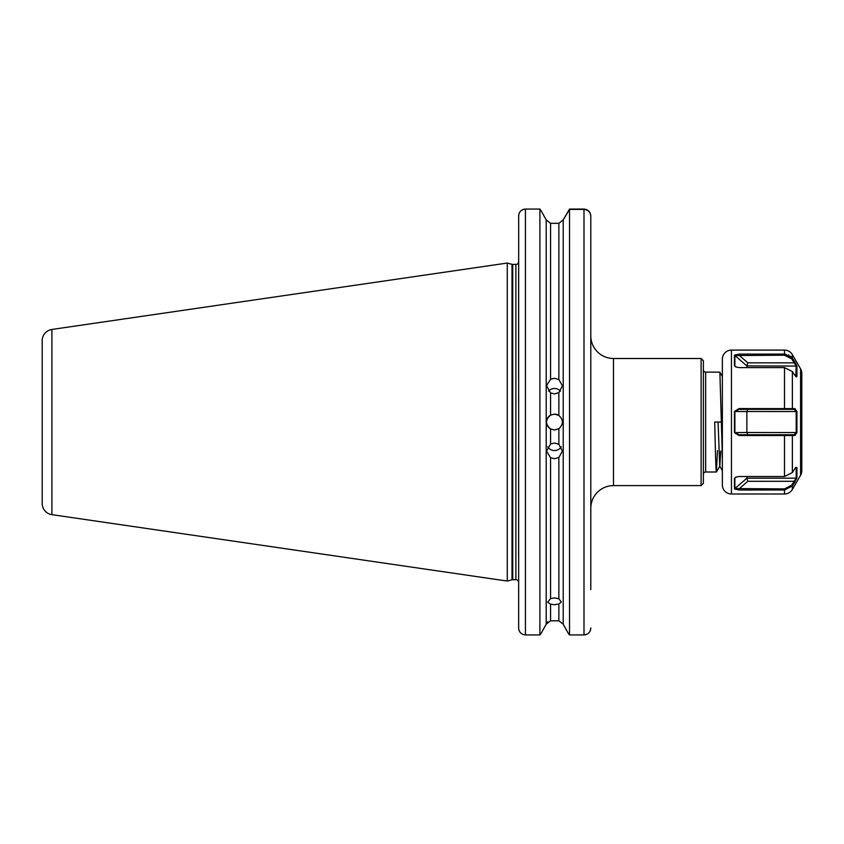 <?xml version="1.0" encoding="UTF-8"?>
<svg xmlns="http://www.w3.org/2000/svg" width="844" height="844" viewBox="0 0 844 844"><rect width="100%" height="100%" fill="white"/><g stroke="black" fill="none" stroke-linecap="round" stroke-linejoin="round"><path stroke-width="1.27" d="M550.562 620.794L558.865 620.794L563.222 624.201L568.497 633.686L563.222 624.201L558.865 620.794L558.865 603.977L561.292 602.036L558.865 598.755L558.865 457.427L562.431 451.118L558.865 444.303L558.865 428.689L554.487 429.997L550.562 428.963A7.944 7.944 0 0 1 550.562 415.153C545.266 419.753 545.266 424.353 550.562 428.963L550.562 444.028L546.543 451.223L550.562 457.701L550.562 598.575L547.682 602.321L550.562 604.146L550.562 620.794L546.205 624.201L546.205 219.904L541.173 210.852L546.205 219.904L550.562 223.322L546.205 219.904M550.562 598.575L554.487 597.921L558.865 598.755M558.865 603.977L554.487 604.737L550.562 604.146M558.865 223.322L550.562 223.322L550.562 379.304L546.543 385.666L550.562 392.914L550.562 415.153L554.487 414.109L558.865 415.427L558.865 392.639L562.431 385.792L558.865 379.578L558.865 223.322L563.222 219.904L569.521 209.396L569.521 634.931L583.995 634.931C588.184 634.466 590.452 632.135 590.8 627.936L590.747 628.812M561.249 446.835A7.944 7.87 0 0 1 547.745 446.856M550.562 444.028L554.487 442.994L558.865 444.303M558.865 457.427L554.487 458.725L550.562 457.701M548.494 391.162A7.944 7.828 180 0 1 560.49 391.173M550.562 379.304L554.487 378.291L558.865 379.578M558.865 392.639L554.487 393.937L550.562 392.914M701.111 358.5L703.379 360.768L703.379 483.338L701.111 485.606L701.111 358.5L613.504 358.5L613.504 485.606A22.693 22.693 0 0 0 590.8 508.31M42.2 503.425L42.2 340.691A11.352 11.352 0 0 1 51.906 329.455L507.276 263.054L507.276 581.062L51.906 514.661A11.352 11.352 0 0 1 42.2 503.425M590.8 335.806A22.693 22.693 0 0 0 613.504 358.5M703.379 474.265A2.268 2.268 0 0 1 705.658 471.996L716.429 471.996C715.87 472.693 715.301 448.723 714.731 422.053L721.441 422.053L722.359 459.526M703.379 369.851A2.268 2.268 0 0 0 705.658 372.12L705.658 471.996M518.627 262.178L518.627 379.072M518.627 261.967L518.606 261.978A2.722 2.722 0 0 1 515.895 264.415L515.895 579.701A2.722 2.722 0 0 1 518.627 582.423M722.359 456.182L719.879 372.151L705.658 372.12M701.111 485.606L613.504 485.606M558.865 428.689C563.56 424.268 563.56 419.848 558.865 415.427A7.944 7.944 0 0 0 554.487 414.109M563.222 624.201L563.222 219.904L569.521 209.069L583.995 209.069C588.184 209.534 590.452 211.844 590.8 216.011L590.8 258.633M590.8 589.608L590.8 216.307C590.452 212.16 588.184 209.861 583.995 209.396L569.521 209.396M590.8 555.974L590.8 489.868M590.8 477.303L590.8 446.328M590.8 413.391L590.8 403.327M590.8 401.628L590.8 366.802M590.8 354.237L590.8 263.17M518.659 628.611L518.68 215.146M518.627 393.779L518.627 401.628M518.627 442.488L518.627 450.337M518.627 465.044L518.627 555.974M518.627 589.608L518.627 590.927M518.627 627.936C518.965 632.124 521.233 634.456 525.432 634.931L539.907 634.931L540.93 633.686L539.907 634.931L539.907 209.069L541.173 210.852L539.907 209.069L525.432 209.069C521.244 209.534 518.976 211.844 518.627 216.011M518.722 214.83L518.923 213.996M521.613 210.272L522.774 209.628M522.784 209.618L524.05 209.217M524.103 209.207L525.432 209.069L525.432 634.931M540.93 633.686L546.205 624.201L540.93 633.686M568.497 633.686L569.521 634.931M590.673 629.286L590.505 629.972M587.814 633.717L585.377 634.783M585.325 634.793L583.995 634.931L583.995 209.069M519.735 631.766L519.292 630.953M519.123 630.584L518.912 629.962M546.205 624.201L547.798 621.764M717.474 450.58L716.429 471.996M720.713 451.034L719.826 466.141L716.472 471.954M722.359 470.667L719.742 466.141L718.086 422.053M735.957 477.092L734.881 478.126L734.881 488.57L784.498 488.898L791.63 485.268L796.187 478.189L796.187 467.745L796.926 467.534L796.926 478.052L792.368 485.975L794.964 481.998L794.225 481.291L747.816 481.291L739.027 488.898L739.027 490.005L734.449 488.971L734.449 478.411L735.736 477.198L739.027 476.522L784.498 476.522L792.368 472.566L794.964 468.578L796.915 467.523M795.808 376.667L796.187 365.927L791.63 358.848L784.498 355.218L734.881 355.546L734.881 365.99L735.957 367.024M785.268 354.132L792.368 358.141L794.964 362.108L796.926 366.064L796.926 376.582L794.964 375.527L792.368 371.55L784.498 367.594L739.027 367.594L735.736 366.918L734.449 365.705L734.449 355.134L739.027 354.1L784.498 354.1L784.498 350.102L731.442 350.102L731.442 494.004L784.498 494.004L784.498 490.005L792.368 485.975L792.368 489.467L800.587 475.235A9.084 9.084 0 0 0 801.8 470.688L801.8 373.417L801.8 470.688M800.587 475.235L800.587 368.881A9.084 9.084 0 0 1 801.8 373.417M731.442 350.102A9.084 9.084 0 0 0 722.359 359.185L722.359 484.931A9.084 9.084 0 0 0 731.442 494.004M784.498 488.898L784.498 490.005L739.027 490.005M784.498 476.522L784.498 435.546L739.027 435.546L734.449 432.624L734.449 411.492L739.027 408.57L794.964 408.633L796.926 411.545L796.926 432.571L794.964 435.483L784.498 435.546L784.498 434.765L794.225 434.765L796.187 432.497L796.187 411.619L794.225 409.351L739.027 409.351L734.881 411.619L734.881 432.497L739.027 434.765L784.498 434.765M800.587 368.881L792.368 354.649L792.368 358.141L790.533 356.136M746.877 367.594L746.877 365.927L796.926 366.064L796.926 376.582L796.314 376.92M795.512 467.513L796.926 467.534L796.926 478.052L796.187 478.189L746.877 478.189L746.877 476.522M784.498 350.102A9.084 9.084 0 0 1 792.368 354.649M789.045 355.187L788.496 354.923M734.449 432.624L746.877 432.497L746.877 411.619L747.816 409.351M796.926 432.571L746.877 432.497L747.816 434.765M734.449 411.492L796.926 411.545M794.225 409.351L794.964 408.633M794.964 435.483L794.225 434.765M791.63 409.351L792.368 408.644L792.368 371.55M792.368 472.566L792.368 435.472L791.63 434.765M739.027 409.351L739.027 408.57M739.027 435.546L739.027 434.765M734.449 355.134L746.877 365.927L747.816 362.825L794.225 362.825L794.964 362.108M734.449 488.971L746.877 478.189L747.816 481.291M796.926 376.582L795.597 376.361M791.63 358.848L792.368 358.141M747.816 362.825L739.027 355.218L739.027 354.1M734.449 365.705L736.179 367.108M792.368 485.975L791.63 485.268M736.179 477.008L734.449 478.411M51.906 329.455L51.906 514.661M507.276 581.062L512.013 579.796L512.013 264.32L512.719 264.415L512.719 579.701L515.895 579.701M784.498 409.351L784.498 367.594M796.187 467.745L795.597 467.745M784.498 355.218L784.498 354.1M512.013 264.32L507.276 263.054M512.719 264.415L515.895 264.415M512.013 579.796L512.719 579.701M722.359 376.445L719.879 372.151M784.498 494.004C787.927 493.898 790.554 492.379 792.368 489.467"/></g></svg>
